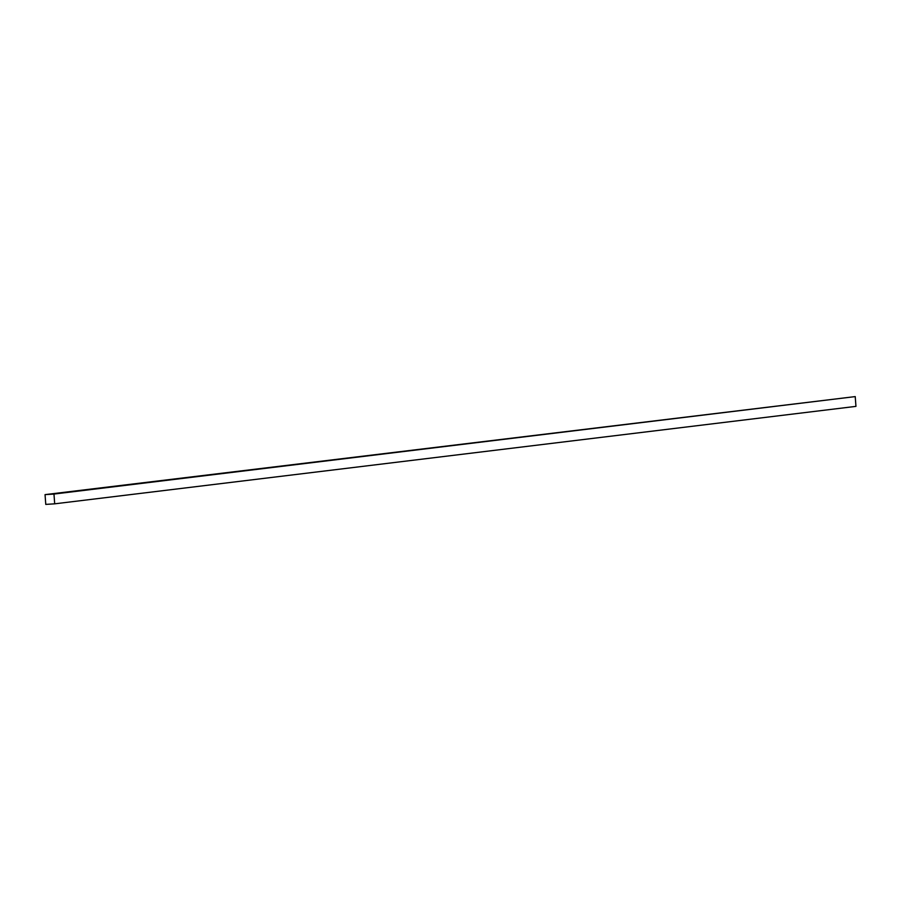 <?xml version="1.0" encoding="UTF-8"?>
<svg xmlns="http://www.w3.org/2000/svg" width="901" height="901" viewBox="0 0 901 901"><rect width="100%" height="100%" fill="white"/><g stroke="black" fill="none" stroke-linecap="round" stroke-linejoin="round"><path stroke-width="1.35" d="M45.05 494.626L855.229 396.598L45.05 494.626L45.771 504.402L54.691 503.828L53.97 494.052L855.229 396.598L855.95 406.374L54.691 503.828L855.95 406.374L855.229 396.598L45.05 494.626L53.97 494.052L54.691 503.828L45.771 504.402L45.05 494.626"/></g></svg>
